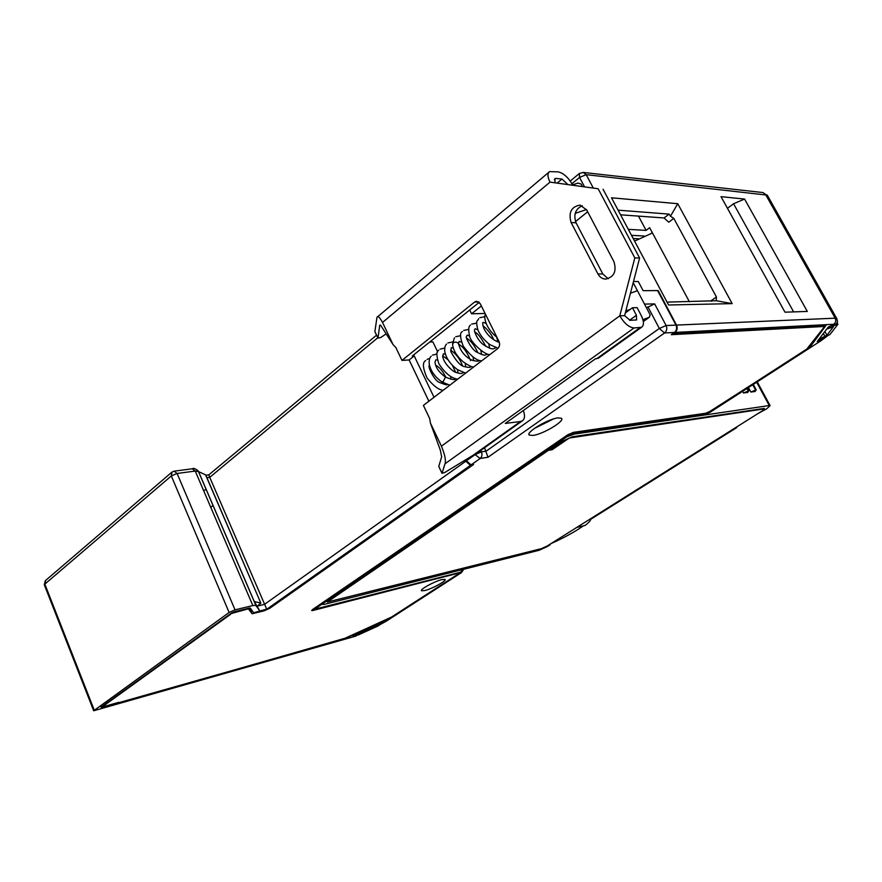 <?xml version="1.0" encoding="UTF-8"?>
<svg xmlns="http://www.w3.org/2000/svg" width="882" height="882" viewBox="0 0 882 882"><rect width="100%" height="100%" fill="white"/><g stroke="black" fill="none" stroke-linecap="round" stroke-linejoin="round"><path stroke-width="1.32" d="M827.096 336.141L817.206 341.521L828.308 327.002L834.405 324.289L835.089 324.907L837.084 323.021L837.448 321.246M834.405 324.289L833.347 325.678L835.089 324.907M471.495 464.836L268.514 608.602L253.696 612.747L250.256 608.084L249.308 608.106L234.833 611.579L231.305 613.155L100.967 707.188L101.728 707.518L101.452 706.846M471.661 465.167L470.448 465.365L464.737 460.283M259.815 610.961L254.281 601.557L198.549 471.594L195.242 471.054L252.847 605.57L255.868 605.416L259.815 610.961L266.761 609.264L209.74 477.338L377.794 337.762M252.847 605.57L235.02 609.837L177.095 473.469L174.173 471.164L192.32 468.783L195.242 471.054L177.095 473.469L171.306 475.949L172.001 472.057L174.173 471.164M826.368 336.571L821.076 340.695L710.01 412.324L704.983 414.573L570.29 434.22L314.268 609.33L460.9 572.12L460.79 573.046L385.39 621.678L379.91 624.699L382.601 623.111L382.435 622.284L352.855 635.768L353.131 636.55L355.898 635.283L356.141 636.01L93.69 710.771L229.111 612.472L235.02 609.837M230.423 613.795L248.393 608.801L252.098 613.773L264.148 610.818L269.76 608.293L473.513 464.516L471.087 464.902L480.183 458.475L487.989 457.262L664.565 332.966L674.432 332.459C676.692 330.496 677.2 328.049 675.965 325.105L657.608 290.575L643.121 290.663L638.281 281.512L633.497 281.49L638.281 281.512L643.121 290.663L658.159 290.575L676.516 325.083C677.74 328.027 677.233 330.474 674.973 332.437L673.385 333.539L825.938 325.524L809.83 347.343L809.4 346.582M568.383 434.429L572.12 433.249L706.195 413.79L809.83 347.343M568.581 434.815L313.617 609.286L313.132 609.881L313.882 609.837L460.481 572.683L391.564 617.036M101.728 707.518L345.049 638.557L391.685 617.29M833.347 325.678L832.928 324.951M807.306 311.434L744.595 199.067L721.013 196.664L784.98 312.184L807.306 311.434M677.762 203.709L611.513 197.788L668.578 304.985L732.181 303.628L677.762 203.709L670.452 216.244L669.107 214.106L618.106 210.17M628.315 229.353L646.12 230.389L649.637 227.688L689.36 301.71M652.283 232.627L651.5 233.223M644.047 236.001L631.501 235.34M732.181 303.628L716.239 300.729L716.427 296.98L711.19 300.663L711.509 301.313M716.427 296.98L673.793 218.372L668.754 222.209L664.069 217.964L620.575 214.811M203.455 490.238L206.366 489.808M210.765 507.293L213.058 505.43M744.595 199.067L733.548 203.753L727.463 208.306M385.39 621.678L379.679 624.324M314.268 609.33L315.712 608.481M593.189 187.866L586.188 174.669L583.189 172.431L579.342 173.511L579.551 177.414L571.922 183.721M674.973 332.437L833.733 324.267C835.761 322.647 836.246 320.607 835.177 318.182L836.731 318.523L767.274 195.131L586.188 174.669L579.551 177.414L584.446 186.664M572.539 184.878L577.986 183.07L581.161 184.095L582.363 186.378M575.185 213.367L586.486 209.541M481.374 305.966L471.561 313.794L469.687 310.001M587.666 211.779L575.494 221.558M485.089 313.452L471.561 313.794M465.343 461.551L264.435 604.402L257.445 606.077L260.84 603.123L205.738 474.935L198.549 471.594L197.414 470.095M205.572 474.825L260.84 603.123M260.697 603.056L254.281 601.557L255.978 605.515M229.111 612.472L171.306 475.949L44.828 584.116L45.721 580.367L171.593 472.41M205.881 475.255L208.814 474.858L209.74 477.338L206.939 477.724M793.624 311.886L733.548 203.753M638.48 216.112L646.12 230.389M673.793 218.372L670.452 216.244M667.046 302.118L716.239 300.729M674.432 332.459L671.268 334.686L823.865 326.494L824.152 327.101L806.809 349.052L710.881 410.968L705.832 413.228L573.421 432.356L567.523 434.969L312.493 609.572L311.688 610.564L312.934 610.476L312.526 609.55M457.141 573.432L312.934 610.476M457.284 573.763L458.133 573.708L457.196 574.689L391.509 617.069L345.071 638.237L117.041 703.538L118.695 702.359L105.212 706.173L103.437 706.383L103.966 705.611L230.632 614.291M558.041 417.892L561.393 418.255C565.605 420.725 542.926 434.352 532.915 435.443L529.365 435.124C524.933 432.786 548.108 418.818 558.041 417.892M441.75 579.617L444.969 579.397C447.262 580.466 432.378 588.724 424.926 590.532L421.585 590.797C419.193 589.771 434.33 581.37 441.75 579.617M553.444 418.972L534.338 428.465M540.964 424.363L546.178 421.772M252.098 613.773L249.65 608.029M465.409 459.875L471.087 464.902M630.443 293.243L637.421 290.685L650.133 314.775L649.361 317.233L642.912 319.703M630.277 309.35L625.812 310.993M675.965 325.105L666.108 325.535L659.35 328.479L664.565 332.966C666.836 330.993 667.354 328.512 666.108 325.535L654.653 303.893L644.499 304.092M637.421 290.685L633.188 282.67M487.989 457.262L484.549 447.725M480.183 458.475C482.046 456.821 482.443 454.605 481.374 451.849L475.078 454.638L480.183 458.475M646.473 307.851L654.653 303.893M378.466 625.768L382.534 622.802L381.2 622.846L376.526 626.099L359.966 633.651L357.177 633.794L353.649 635.977L358.279 634.985L378.466 625.768M824.868 331.511L826.952 335.226L820.503 338.49L817.603 341.125L829.984 334.465L837.823 324.4L836.478 323.903M826.952 335.226L833.358 326.814L826.654 329.162L831.803 325.447M836.786 324.455L832.222 326.483L832.994 325.348L831.891 325.612M598.139 188.748L550.015 182.122L598.139 188.748L634.819 257.886L639.615 258.029L603.045 189.222M393.107 344.675L381.895 327.211C380.792 325.204 380.087 324.543 379.767 325.238L377.97 338.06L374.872 331.522L376.989 317.311C377.805 315.491 379.657 317.2 382.523 322.448L393.107 344.675L395.853 347.552L401.972 360.396L474.593 302.041L476.754 301.247L480.26 303.717L498.958 341.389C500.105 344.3 499.675 346.714 497.668 348.622L423.404 405.4L429.666 418.531L430.438 423.095L441.43 446.182C444.925 454.704 446.116 460.58 445.002 463.811L442.025 473.27L438.85 466.556M445.002 463.811L634.07 327.961C628.987 327.42 624.224 323.363 619.792 315.811L634.819 257.886M586.717 209.96L613.949 261.711C616.805 271.336 614.026 277.135 605.592 279.109C602.296 278.91 599.749 277.191 597.93 273.927L571.106 222.518C568.317 212.54 571.282 206.73 580.003 205.087L586.717 209.96M608.172 278.745L602.814 273.993L576.067 222.826C573.3 214.712 575.373 209.001 582.296 205.682M441.43 446.182L619.792 315.811L624.599 315.657L639.615 258.029M401.972 360.396L409.149 359.944L414.198 355.898L412.258 356.008L479.268 302.328M430.438 423.095L440.294 450.029L441.673 456.788L438.762 466.391M554.26 179.696L555.792 178.407L554.888 178.561L555.043 182.618M382.523 322.448L550.015 182.122C547.435 176.808 547.303 173.302 549.607 171.604L558.218 171.88C563.422 173.115 568.096 177.26 572.253 184.327L572.627 185.033M567.666 184.349L561.977 179.046L557.325 182.927M555.792 178.407L561.977 179.046M624.599 315.657L630.079 320.32L636.595 319.945L636.418 315.282L629.528 320.276M634.07 327.961L641.534 327.288C644.191 325.293 644.036 321.246 641.06 315.139L637.124 307.642L632.46 307.752L636.418 315.282M386.173 333.87L380.693 337.552L377.97 338.06M479.113 451.595L444.715 472.543L442.025 473.27M473.932 454.66L520.545 421.497L505.287 423.437L595.328 358.897L598.79 357.883M520.545 421.497L522.188 420.968C524.834 419.104 525.209 415.62 523.313 410.516M632.46 307.752L625.294 312.989M409.149 359.944L428.873 401.233M437.692 351.852L432.875 341.885L429.688 342.04M414.198 355.898L434.032 397.286M435.642 365.335C439.049 366.636 442.466 370.638 445.884 377.364M652.459 232.958L634.577 241.106M633.21 238.537L638.469 238.802M405.852 546.84L407.793 546.41M495.298 485.673L497.194 485.332M547.38 450.063L550.335 449.588L563.047 440.912L572.341 436.777L764.176 408.421M566.619 436.899L574.27 434.087L769.258 405.555L770.096 405.632L766.855 408.697L757.914 413.614M548.527 545.175L550.17 544.756L547.446 546.476L539.111 550.28L323.903 604.468L321.886 604.258M361.852 576.927L363.814 576.464M576.762 527.425L585.086 525.44C588.702 522.684 590.576 520.645 590.697 519.311L736.779 427.583L735.279 427.836M748.476 387.606L750.869 392.038L755.047 391.509L756.216 389.866L750.869 392.038M742.6 391.399L743.46 392.975L747.704 392.435L748.862 390.781L743.46 392.975M739.348 393.504L740.803 392.556M752.765 384.85L755.521 389.954M753.316 384.497L756.216 389.866M746.933 388.609L748.157 390.869M747.495 388.245L748.862 390.781M551.085 543.566C564.138 537.722 574.899 531.824 583.377 525.848M552.099 449.743L569.309 438.012L764.451 408.851L763.503 410.097L547.204 546.002L541.339 548.67L327.299 602.053L548.428 450.327L552.099 449.743L551.603 448.729M266.761 609.264L470.448 465.365M833.733 324.267L834.394 324.3M837.084 323.021C837.657 322.658 837.536 321.158 836.731 318.523L836.952 318.909M676.516 325.083L835.177 318.182L765.521 194.415L762.864 192.552L767.583 195.683M460.79 573.046L385.875 621.446M463.778 569.243L461.264 572.826M460.9 572.12L462.157 569.651M704.983 414.573L710.418 412.159M710.01 412.324L821.638 340.32M821.076 340.695L827.206 336.097M94.209 710.021L44.828 584.116L44.409 585.064L93.624 710.616M706.195 413.79L705.898 413.217M664.069 217.964L669.107 214.106M648.865 317.487L643.298 321.478M823.391 325.667L823.865 326.494M480.701 450.459L481.374 451.849L486.191 451.132L659.35 328.479L647.906 306.815M465.994 461.088L475.078 454.638L474.825 454.109M356.736 634.786L356.99 635.349M359.966 633.651L359.547 632.725M376.526 626.099L376.107 625.173M377.705 625.338L377.364 624.599M823.325 333.517L824.99 336.494M820.503 338.49L820.095 337.751M602.814 273.993L597.93 273.927M576.067 222.826L571.106 222.518M379.525 325.987L380.473 325.182M596.519 358.809L639.957 327.696M478.86 301.975L474.593 302.041M445.443 377.099L443.249 381.487L441.849 381.884C434.903 376.912 430.725 371.068 429.302 364.332C428.873 360.451 429.49 357.75 431.177 356.229M458.574 344.421L458.486 343.737C457.24 341.995 455.487 341.676 453.249 342.8L452.587 344.653C453.436 350.683 456.964 356.405 463.171 361.796C468.364 365.424 471.859 367.155 473.645 366.989M769.258 405.555L756.69 382.314M315.304 608.767L570.114 434.517M569.981 434.606L703.682 415.058M762.864 192.552L583.189 172.431M255.868 605.416L198.417 471.429C195.672 468.684 193.632 467.802 192.32 468.783M45.247 580.786L44.309 584.821M208.825 474.858L376.559 335.16M570.235 181.053L579.077 173.732M529.365 435.124L528.98 434.341M103.381 706.217L103.139 705.622M824.273 326.572L823.744 325.645M643.32 321.577L649.317 317.266M837.878 324.19L837.139 322.867M377.474 316.903L548.825 172.266M374.927 331.72L377.97 338.126M438.806 466.534L442.014 473.325M478.441 452.069L522.188 420.968M598.15 358.346L641.534 327.288M450.867 379.315L450.658 376.438M437.406 359.966L435.796 359.878L435.002 362.226C435.653 367.607 439.181 372.59 445.575 377.187C452.168 379.69 455.399 380.241 455.299 378.852L455.321 378.83M425.697 360.562C422.28 362.27 422.743 368.114 427.097 378.08C433.591 386.051 438.971 390.109 443.216 390.252M429.865 358.29L427.075 359.393M455.641 372.281L452.554 365.611M447.913 359.724L442.698 355.755M436.987 353.98L432.489 355.115M429.501 365.346C426.921 365.6 434.793 381.674 439.875 382.579C444.958 384.651 447.383 385.302 447.174 384.508M462.444 365.611C459.864 358.753 455.906 353.605 450.581 350.165M444.76 348.059L440.052 349.118M470.602 360.617C467.184 352.138 463.182 346.659 458.585 344.178M452.642 341.918L447.869 342.944M477.923 352.833C474.582 345.546 470.801 340.628 466.578 338.082M460.591 335.711L455.729 336.726M479.091 360.628L479.113 360.606C479.047 361.466 476.743 361.344 472.19 360.253C465.112 356.857 460.547 351.345 458.497 343.737L459.114 341.422L461.407 342.051M445.355 354.189L443.414 353.825L442.709 356.251C443.348 362.976 452.808 371.84 455.961 372.425C463.326 374.486 460.977 373.02 463.16 372.821L463.215 372.799M453.337 348.147L451.231 347.651L450.834 351.653C456.248 361.366 460.922 366.372 464.858 366.68C468.033 367.562 470.106 367.585 471.087 366.758L471.109 366.747M457.934 373.097L457.538 369.69M465.751 366.967L465.255 363.34M473.634 360.76L473.039 356.923M452.543 343.881L454.45 337.817M449.831 385.202L441.992 381.972M438.773 350.231C436.281 351.179 436.292 355.633 438.795 363.593C444.793 372.987 451.088 378.18 457.692 379.183M446.546 344.09C445.079 345.435 444.495 347.916 444.76 351.532C446.182 358.379 450.459 364.442 457.582 369.723L465.63 373.119M481.583 354.498L480.877 350.419M469.566 335.921L467.096 335.127L466.479 336.703C464.759 336.031 471.638 350.011 476.964 352.238C486.566 357.133 484.88 354.321 487.162 354.443M489.62 348.17L488.782 343.826M477.812 329.747L475.155 328.743L474.582 330.033C473.634 329.747 476.964 340.077 483.545 344.774C494.67 351.709 493.424 347.662 495.309 348.203L495.342 348.181M497.724 341.764L496.742 337.145M462.4 331.522C459.676 332.668 459.952 337.519 463.204 346.075C470.657 355.986 476.831 360.892 481.726 360.815M470.481 325.105C468.463 326.318 468.188 330.011 469.654 336.185C470.238 341.962 485.265 355.567 489.896 354.564M485.75 346.317C481.374 337.949 477.702 333.164 474.714 331.974M468.64 329.449L463.678 330.43M493.633 339.713C491.472 333.032 483.336 325.59 482.95 325.833M476.754 323.121L471.694 324.08M479.797 317.663L484.946 316.737M486.147 323.529L483.281 322.316C483.523 323.44 481.484 320.431 483.777 328.258C488.617 338.6 498.595 342.569 499.289 342.205M478.595 318.689C478.11 321.423 474.968 318.865 477.978 330.188C480.624 335.932 484.626 340.761 489.995 344.686L498.098 348.247M485.508 314.301C483.479 316.131 485.287 328.302 496.919 337.277M770.096 405.632L757.274 381.939"/></g></svg>
